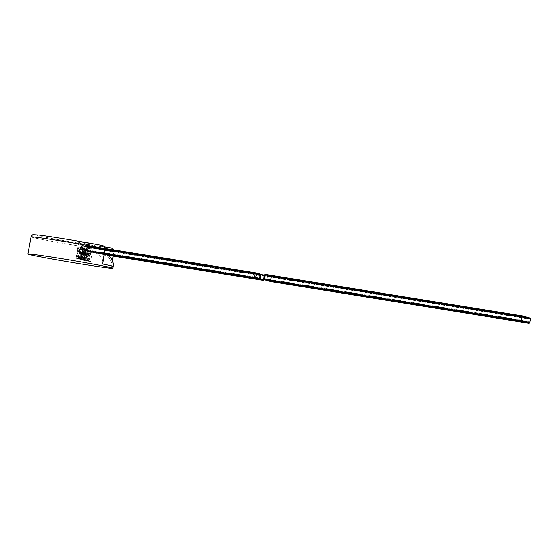 <?xml version="1.0" encoding="UTF-8"?>
<svg xmlns="http://www.w3.org/2000/svg" width="558" height="558" viewBox="0 0 558 558"><rect width="100%" height="100%" fill="white"/><g stroke="black" fill="none" stroke-linecap="round" stroke-linejoin="round"><path stroke-width="0.42" stroke-dasharray="2.79 2.09" d="M87.271 253.004L87.543 252.028A1.918 1.869 105.3 0 0 87.097 252.99L86.016 260.488L86.957 260.739L88.213 253.262L87.097 252.99L85.597 260.453L86.957 260.739M88.227 251.588L87.794 251.47L88.227 251.525A1.918 1.869 105.3 0 1 89.252 251.393A2.706 0.621 -80.8 0 1 89.698 250.94A2.706 0.621 -80.8 0 1 89.984 251.595A2.706 0.621 99.2 0 0 90.04 251.909L88.227 251.588L88.213 253.262M87.543 252.028L87.794 251.47M88.227 251.525L89.099 251.651A2.706 0.621 99.2 0 0 89.252 251.393L259.589 278.923L259.337 278.351L260.049 279.691M90.04 251.909L104.186 254.197L90.563 252.056A2.706 0.621 99.2 0 0 90.745 251.749A2.706 0.621 -80.8 0 1 91.212 251.239A2.706 0.621 -80.8 0 1 91.505 251.951L261.311 279.398M106.278 254.671L89.099 251.651M85.744 252.586L84.495 260.07L85.493 260.342L86.748 252.858L85.255 252.551L85.744 252.586L86.246 251.044L86.623 251.093A1.974 1.918 105.3 0 1 87.752 250.926A2.706 0.621 -80.8 0 1 88.22 250.423A2.706 0.621 -80.8 0 1 88.513 251.135A2.706 0.621 99.2 0 0 88.576 251.512L103.648 253.869L87.578 251.239A2.706 0.621 99.2 0 0 87.752 250.926L259.47 278.679M259.93 279.509L259.589 278.923M263.467 280.409C262.797 280.221 264.98 272.82 264.06 275.603M260.97 274.355L259.861 275.227L260.83 274.166M262.1 275.199L91.435 247.619A2.706 0.621 99.2 0 0 91.135 246.901L260.949 274.348M260.056 274.731L259.861 275.227L260.056 274.731L90.696 247.361A2.706 0.621 99.2 0 1 91.135 246.901C87.836 246.58 85.43 247.926 83.916 250.933M256.171 273.078L254.992 274.048L255.676 272.827M104.151 253.995L84.586 250.416A2.706 0.621 99.2 0 0 84.767 250.11A2.706 0.621 -80.8 0 1 85.234 249.607A2.706 0.621 -80.8 0 1 85.527 250.319A2.706 0.621 99.2 0 0 85.59 250.695L98.982 252.858A32.218 0.767 -170.5 0 0 95.969 252.258L94.044 251.888A32.218 0.767 -170.5 0 0 91.972 251.498L83.058 250.061L81.538 259.142L76.021 258.27L77.548 250.87C78.141 248.422 78.315 248.47 78.071 251.009L76.816 258.494L77.82 258.766L79.069 251.288C79.661 248.84 79.836 248.889 79.592 251.428L78.343 258.912L79.285 259.17L80.533 251.686C81.126 249.238 81.301 249.286 81.056 251.832L79.808 259.31L80.805 259.582L82.061 252.104C82.654 249.656 82.828 249.705 82.584 252.244L82.968 252.321A6.215 6.047 105.3 0 1 89.964 247.159A2.706 0.621 99.2 0 0 89.678 246.503A2.706 0.621 99.2 0 0 89.203 247.006A2.706 0.621 -80.8 0 1 88.736 247.515A2.706 0.621 -80.8 0 1 88.443 246.803A2.706 0.621 99.2 0 0 88.15 246.085A2.706 0.621 99.2 0 0 87.704 246.545A2.706 0.621 -80.8 0 1 87.264 246.999A2.706 0.621 -80.8 0 1 86.971 246.343A2.706 0.621 99.2 0 0 86.685 245.687A2.706 0.621 99.2 0 0 86.218 246.19A2.706 0.621 -80.8 0 1 85.751 246.699L255.006 274.055L255.083 273.399L85.458 245.98A2.706 0.621 99.2 0 0 85.165 245.269A2.706 0.621 99.2 0 0 84.237 247.215A2.706 0.621 99.2 0 0 84.063 250.277L91.972 251.498C99.924 253.813 103.495 257.984 102.679 264.018M254.755 278.163L254.504 276.963L255.278 278.421M84.586 250.416L83.637 250.277A1.974 1.918 105.3 0 1 84.767 250.11L254.392 277.521L254.504 276.963M259.337 278.351L259.351 278.965L89.984 251.595A1.918 1.869 105.3 0 0 88.959 251.721M91.568 252.328A2.706 0.621 99.2 0 1 91.505 251.951A1.974 1.918 -74.7 0 0 90.375 252.118L107.408 255.194M105.183 254.832L90.724 252.272L89.008 261.304L85.848 260.844L90.536 261.604L92.056 252.523L90.724 252.272M104.172 253.834L97.685 252.781M102.023 253.653L86.113 250.835A2.706 0.621 99.2 0 0 86.267 250.577L256.129 278.03M102.777 253.66L100.252 253.123A32.218 0.767 -170.5 0 1 102.072 253.52L104.144 254.05M87.055 251.093L85.241 250.709A1.918 1.869 105.3 0 1 86.267 250.577A2.706 0.621 -80.8 0 1 86.706 250.117A2.706 0.621 -80.8 0 1 86.999 250.779A2.706 0.621 99.2 0 0 87.055 251.093L102.072 253.52M104.771 254.26L103.648 253.869M88.576 251.512L86.783 251.198L86.748 252.858M86.623 251.093L87.578 251.239M86.783 251.198L86.246 251.044M84.495 260.07L85.493 260.342M113.155 266.452A43.057 1.025 9.5 0 1 111.837 266.487A43.057 1.025 9.5 0 1 111.677 266.473C112.388 260.272 108.817 256.101 100.977 253.96L92.056 252.523M85.59 250.695L83.637 250.277M83.798 250.375L83.756 252.042L82.542 251.749A1.974 1.918 105.3 0 1 83.058 250.702L83.254 250.228M83.058 250.702L81.503 259.254L82.507 259.526L83.756 252.042M81.503 259.254L82.507 259.526M85.241 250.709L86.113 250.835M84.279 252.188L83.03 259.665L83.972 259.923L85.221 252.446L83.86 252.16L84.279 252.188L84.802 250.654M85.234 250.772L85.221 252.446M83.03 259.665L83.972 259.923M90.375 252.118L89.231 251.867L90.563 252.056M89.775 252.014L89.803 252.544A1.974 1.918 -74.7 0 0 89.287 253.59L88.52 253.381A1.974 1.918 105.3 0 1 89.036 252.335L89.231 251.867M87.48 260.886L88.736 253.402L87.48 260.886L88.485 261.158L89.803 252.544M88.736 253.402L89.036 252.335M87.271 260.865L88.485 261.158M83.798 260.405L82.793 260.126L83.798 260.405L85.046 252.92C85.639 250.472 85.813 250.521 85.569 253.06L84.321 260.544M92.091 252.467A2.706 0.621 99.2 0 0 92.921 249.524A2.706 0.621 99.2 0 0 92.663 247.32A2.706 0.621 99.2 0 0 92.196 247.829A6.159 5.992 -74.7 0 0 85.262 252.941L85.046 252.92C85.639 250.472 85.813 250.521 85.569 253.06L90.257 253.82M82.793 260.126L84.049 252.648C84.293 250.103 84.118 250.054 83.526 252.502L82.27 259.986L81.328 259.728L82.584 252.244C82.828 249.705 82.654 249.656 82.061 252.104L82.27 252.125A6.159 5.992 -74.7 0 1 89.203 247.006L260.188 274.641M83.247 260.216L84.495 252.732L84.049 252.648C84.293 250.103 84.118 250.054 83.526 252.502L83.7 252.523A6.215 6.047 105.3 0 1 90.696 247.361A2.706 0.621 99.2 0 1 90.25 247.815L259.854 275.227M76.293 258.354L80.98 259.107L82.235 251.63L77.548 250.87C78.141 248.422 78.315 248.47 78.071 251.009L79.069 251.288C79.661 248.84 79.836 248.889 79.592 251.428L80.533 251.686C81.126 249.238 81.301 249.286 81.056 251.832L82.549 252.139L81.301 259.623L79.808 259.31M104.548 246.852L87.341 244.048L78.79 241.705L102.393 245.499A40.071 0.956 -170.5 0 0 42.08 235.497A40.071 0.956 -170.5 0 0 55.647 239.208A40.071 0.956 -170.5 0 0 111.398 247.961M82.27 259.986L81.328 259.728M79.285 259.17L78.343 258.912M77.82 258.766L76.816 258.494M82.235 251.63L82.312 249.97L84.063 250.277M83.058 250.061L82.228 249.942L80.98 259.107M111.677 266.473L112.507 260.83M113.197 256.129L113.839 249.9M90.536 261.604L89.008 261.304M80.736 259.038L81.538 259.142M267.003 280.318L266.996 279.593L267.966 280.807L268.656 279.586L267.819 280.611L266.64 279.195L265.727 279.579L523.523 321.241M524.973 321.673L268.482 280.221L268.656 279.586L525.483 321.087M521.981 320.857L264.248 279.202L264.806 279.963L265.727 279.579M522.72 316.735L264.938 275.073L264.548 275.596L265.699 274.62L267.191 276.077L268.712 275.268L269.144 276.67L268.858 275.464L267.519 276.468L268.538 275.575L270.616 277.242L528.984 319.002M267.687 275.966L267.519 276.468L267.687 275.966L527.233 317.907M527.115 317.363L268.538 275.575M270.581 277.235L271.579 276.231L528.579 317.767M528.698 318.367L271.376 276.782C272.088 273.978 269.319 281.295 270.679 281.574L270.051 280.144L528.468 321.903M270.093 280.151L267.645 280.918M526.473 322.133L266.975 280.2L266.996 279.593L526.954 321.603M264.248 279.202L264.06 278.505L522.49 320.271M267.191 276.077L524.52 317.669M524.129 316.546L268.712 275.268M525.999 318.179L269.144 276.67L268.858 275.464M88.276 252.23A1.918 1.869 105.3 0 0 87.829 253.186L86.574 260.67M87.39 251.302A1.974 1.918 105.3 0 1 88.513 251.135L259.414 278.756M89.615 251.916A1.974 1.918 105.3 0 1 90.745 251.749L261.409 279.328M262.169 275.296L92.196 247.829A2.706 0.621 -80.8 0 1 91.728 248.331A2.706 0.621 -80.8 0 1 91.435 247.619A6.159 5.992 105.3 0 0 84.495 252.732L85.541 252.962C86.532 249.6 88.589 248.059 91.728 248.331A2.706 0.621 -80.8 0 1 91.714 248.331L263.257 276.057M81.712 259.798L82.968 252.321L83.944 252.537C84.949 249.112 87.055 247.536 90.25 247.815A2.706 0.621 99.2 0 1 90.236 247.815A2.706 0.621 99.2 0 1 89.964 247.159L260.293 274.689M80.254 259.4L81.51 251.916A6.159 5.992 105.3 0 1 88.443 246.803L260.161 274.55M81.301 259.623L82.549 252.139C83.54 248.784 85.604 247.243 88.736 247.515A2.706 0.621 -80.8 0 1 88.722 247.515L260.628 275.296M79.459 259.184L80.708 251.7A6.215 6.047 105.3 0 1 87.704 246.545L256.875 273.88M78.727 258.982L79.975 251.505A6.215 6.047 105.3 0 1 86.971 246.343L256.833 273.797M79.703 259.198L80.952 251.714C81.963 248.296 84.063 246.72 87.264 246.999A2.706 0.621 -80.8 0 1 87.25 246.999L257.622 274.536M78.029 258.786L79.285 251.309A6.159 5.992 105.3 0 1 86.218 246.19L255.452 273.546M78.308 258.807L79.564 251.323C80.554 247.968 82.619 246.427 85.751 246.699A2.706 0.621 -80.8 0 1 85.737 246.699A2.706 0.621 -80.8 0 1 85.458 245.98A6.159 5.992 105.3 0 0 78.525 251.1L77.269 258.577M84.398 250.486A1.974 1.918 -74.7 0 1 85.527 250.319L254.762 277.668M85.974 250.905A1.918 1.869 105.3 0 1 86.999 250.779L256.059 278.1M85.046 260.258L86.295 252.774A1.974 1.918 105.3 0 1 86.811 251.728M84.279 260.049L85.534 252.565A1.974 1.918 105.3 0 1 86.051 251.519M103.837 253.974A32.218 0.767 -170.5 0 0 102.839 253.702M100.977 253.96A32.218 0.767 -170.5 0 0 102.065 254.085M102.951 254.169A32.218 0.767 -170.5 0 0 103.237 254.19A32.218 0.767 -170.5 0 0 103.962 254.218M83.826 250.912A1.974 1.918 -74.7 0 0 83.309 251.958L82.054 259.442M82.758 251.77L81.294 259.233M82.856 259.651L84.105 252.167A1.918 1.869 105.3 0 1 84.551 251.212M83.588 259.854L84.837 252.369A1.918 1.869 105.3 0 1 85.283 251.414M89.733 253.681L89.287 253.59L88.031 261.074M78.817 241.719L76.048 258.284M84.565 260.614L87.341 244.048M84.286 260.44L85.262 252.941L84.007 260.426M82.689 260.014L83.944 252.537L82.445 260M76.851 258.389L79.62 241.823M31.067 236.934A42.785 1.018 -170.5 0 0 67.525 244.055A42.785 1.018 -170.5 0 0 113.944 251.072M88.624 244.278L85.848 260.844M90.773 252.286L89.252 261.367M525.015 321.596L268.349 280.116M523.488 321.317L267.317 279.921M527.219 317.823L268.112 275.952M525.713 317.551L269.172 276.091M525.706 317.467L269.04 275.987M524.241 317.09L268.028 275.687M524.234 317.007L266.438 275.345M522.713 316.651L264.778 274.961M522.023 320.78L264.087 279.091M528.691 318.283L269.577 276.405M527.959 322.489L270.686 280.911M528.001 322.412L268.886 280.534M526.515 322.057L267.401 280.186M85.597 260.453L86.853 252.976C87.243 251.525 88.192 250.849 89.698 250.94L259.351 278.351M259.84 275.178L259.296 278.421M254.957 273.845L254.413 277.103M86.992 260.844L88.241 253.367C88.652 251.853 89.636 251.149 91.212 251.239L262.685 278.951M85.444 251.351C86.95 248.345 89.357 246.999 92.663 247.32L261.535 274.613M82.451 250.535C83.965 247.529 86.371 246.183 89.678 246.503L259.882 274.013M80.931 250.117C82.438 247.11 84.844 245.764 88.15 246.085L256.527 273.294M79.466 249.719C80.973 246.713 83.379 245.367 86.685 245.687L256.094 273.064M77.939 249.3C79.452 246.294 81.859 244.948 85.165 245.269L104.96 248.47M81.015 259.212L82.263 251.735C82.675 250.221 83.658 249.51 85.234 249.607L254.497 276.963M82.612 259.637L83.86 252.153C84.251 250.709 85.2 250.033 86.706 250.117L257.029 277.647M84 260.028L85.255 252.551C85.66 251.037 86.65 250.333 88.22 250.423L260.112 278.198M106.466 254.866L106.899 254.936M76.021 258.27L78.79 241.705M80.708 259.031L82.228 249.942M266.64 279.195L523.969 320.787M267.477 276.391L266.926 279.684M271.586 276.28L270.714 281.511M268.656 279.649L269.165 276.635M264.576 279.084L265.266 274.954M268.879 275.464L525.594 316.951M265.678 274.613L522.602 316.135M264.548 275.596L523.006 317.363M267.512 276.468L527.512 318.485"/><path stroke-width="0.84" d="M105.462 254.378L259.916 279.502M259.414 278.756L260.251 278.888L259.93 279.509L260.133 278.205L258.598 279.119L257.064 277.654L255.306 278.428L104.151 253.995M259.351 278.965L260.049 279.691L262.727 278.958L263.467 280.409L264.359 275.066L263.216 276.05L260.949 274.348M259.882 274.013L260.844 274.166L260.621 275.289L259.491 273.776L256.527 273.294M260.83 274.166L260.942 274.766L260.83 274.166M259.491 273.776L257.587 274.529L256.15 273.071M104.96 248.47L255.676 272.827L256.401 275.722L254.727 278.163L104.172 253.834M254.762 277.668L255.278 278.421M260.049 279.691L106.899 254.936M104.144 254.05L258.626 279.126M106.139 254.615C108.175 255.48 109.703 256.561 110.728 257.859L111.712 259.233C113.03 261.472 113.511 263.878 113.155 266.452A43.057 1.025 9.5 0 0 112.074 266.033A43.057 1.025 9.5 0 0 102.679 264.018L104.946 248.61C105.113 247.089 104.262 246.05 102.393 245.499L102.498 245.52C85.207 242.144 49.836 236.348 38.537 235.044L33.166 234.751C32.796 234.451 32.092 235.176 31.067 236.934L27.9 254.029A43.085 1.025 9.5 0 1 55.556 257.684A43.085 1.025 9.5 0 1 102.407 265.81A43.085 1.025 9.5 0 1 111.802 267.833A43.085 1.025 9.5 0 1 112.89 268.252A43.085 1.025 9.5 0 1 111.412 268.272A43.085 1.025 9.5 0 1 64.693 261.214A43.085 1.025 9.5 0 1 27.9 254.029M112.507 260.83L113.197 256.129M113.839 249.9L111.398 247.961L104.548 246.852M267.938 280.8L526.068 322.517A2.706 0.621 99.2 0 1 525.775 321.806A2.706 0.621 99.2 0 0 525.483 321.087A2.706 0.621 99.2 0 0 525.015 321.596A2.706 0.621 99.2 0 1 524.541 322.099A2.706 0.621 99.2 0 1 524.255 321.443A2.706 0.621 99.2 0 0 523.969 320.787A2.706 0.621 99.2 0 0 523.523 321.241A2.706 0.621 99.2 0 1 523.083 321.701A2.706 0.621 99.2 0 1 522.783 320.983A2.706 0.621 99.2 0 0 522.49 320.271A2.706 0.621 99.2 0 0 522.023 320.78A2.706 0.621 99.2 0 1 521.556 321.282A2.706 0.621 99.2 0 1 521.374 318.513A2.706 0.621 99.2 0 1 522.421 315.933A2.706 0.621 99.2 0 1 522.713 316.651A2.706 0.621 99.2 0 0 523.006 317.363A2.706 0.621 99.2 0 0 523.474 316.86L522.72 316.735M526.068 322.517A2.706 0.621 99.2 0 0 526.515 322.057A2.706 0.621 99.2 0 1 526.954 321.603A2.706 0.621 99.2 0 1 527.247 322.259A2.706 0.621 99.2 0 0 527.533 322.922A2.706 0.621 99.2 0 0 528.001 322.412A2.706 0.621 99.2 0 1 528.468 321.903A2.706 0.621 99.2 0 1 528.761 322.622A2.706 0.621 99.2 0 0 529.054 323.333A2.706 0.621 99.2 0 0 530.1 320.759A2.706 0.621 99.2 0 0 529.919 317.983A2.706 0.621 99.2 0 0 529.451 318.492A2.706 0.621 99.2 0 1 528.984 319.002A2.706 0.621 99.2 0 1 528.691 318.283A2.706 0.621 99.2 0 0 528.398 317.565A2.706 0.621 99.2 0 0 527.952 318.025A2.706 0.621 99.2 0 1 527.512 318.485A2.706 0.621 99.2 0 1 527.219 317.823A2.706 0.621 99.2 0 0 526.933 317.167A2.706 0.621 99.2 0 0 526.466 317.676A2.706 0.621 99.2 0 1 525.999 318.179A2.706 0.621 99.2 0 1 525.706 317.467A2.706 0.621 99.2 0 0 525.406 316.749A2.706 0.621 99.2 0 0 524.966 317.209A2.706 0.621 99.2 0 1 524.52 317.669A2.706 0.621 99.2 0 1 524.234 317.007A2.706 0.621 99.2 0 0 523.941 316.351A2.706 0.621 99.2 0 0 523.474 316.86M264.248 279.202L264.834 279.97L523.083 321.701M267.819 280.611L267.317 279.921M270.546 281.385L270.686 280.911L270.679 281.574L529.054 323.333M527.533 322.922L267.687 280.925L266.975 280.2M267.401 280.186L267.966 280.807L268.482 280.221M264.06 278.505L264.29 279.704L264.576 279.084M521.556 321.282L264.283 279.704C264.492 279.6 265.971 272.011 264.778 274.961L264.548 275.596M265.266 274.954L265.196 274.362L264.778 274.961M261.311 279.398L263.369 279.725M264.06 275.603L262.169 275.296M260.188 274.641L260.942 274.766M256.875 273.88L258.556 274.152M256.059 278.1L257.845 278.386M104.946 248.61A42.785 1.018 -170.5 0 0 58.457 240.547A42.785 1.018 -170.5 0 0 31.067 236.934M525.775 321.806L524.973 321.673M522.783 320.983L521.981 320.857M524.255 321.443L523.488 321.317M526.466 317.676L525.713 317.551M524.966 317.209L524.241 317.09M527.233 317.907L527.952 318.025M529.451 318.492L528.698 318.367M528.761 322.622L527.959 322.489M527.247 322.259L526.473 322.133M260.949 274.717L260.244 278.937M107.408 255.194L263.467 280.409M261.535 274.613L264.359 275.066M113.155 266.452L112.89 268.252M267.833 280.611L524.541 322.099M264.053 278.512L264.541 275.575M525.594 316.951L526.933 317.167M524.129 316.546L525.406 316.749M522.602 316.135L523.941 316.351M265.196 274.362L522.421 315.933M527.115 317.363L528.398 317.565M528.579 317.767L529.919 317.983"/></g></svg>

